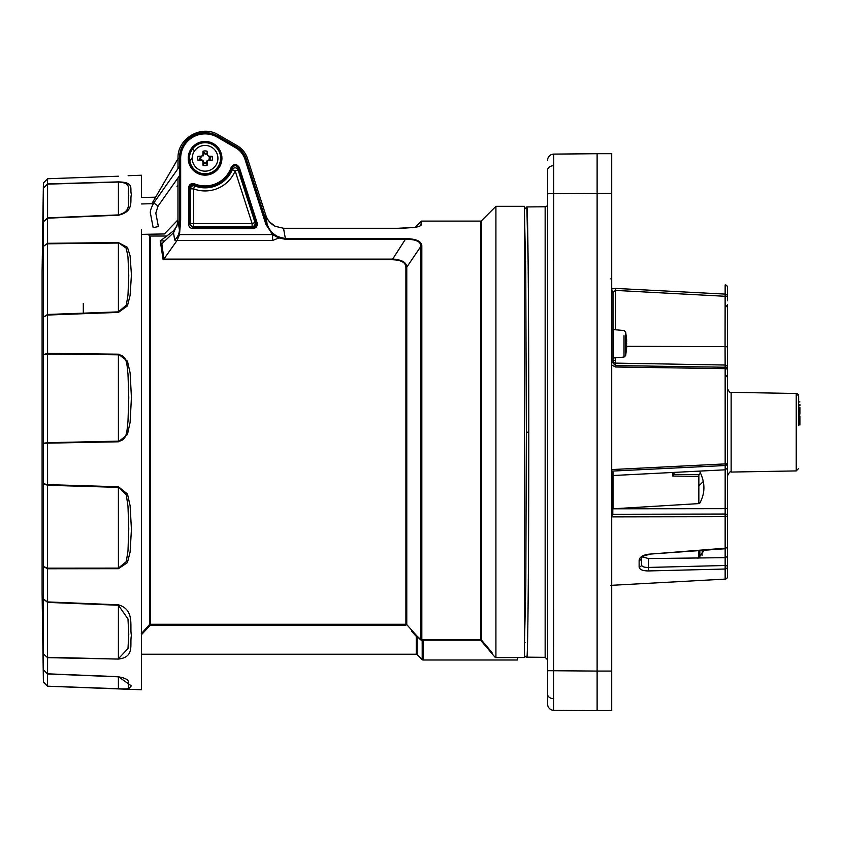 <?xml version="1.0" encoding="UTF-8"?>
<svg xmlns="http://www.w3.org/2000/svg" width="842" height="842" viewBox="0 0 842 842"><rect width="100%" height="100%" fill="white"/><g stroke="black" fill="none" stroke-linecap="round" stroke-linejoin="round"><path stroke-width="1.26" d="M547.605 704.312L547.605 170.073A6.189 4.378 0 0 1 553.72 165.695L553.541 710.29M547.605 160.285A6.189 6.189 0 0 1 553.741 154.097L553.72 165.695M547.605 694.324L547.605 670.695L597.115 671.074L597.115 710.68L553.741 710.301A6.189 6.189 0 0 1 547.605 704.112L547.605 694.324A6.189 4.378 0 0 0 553.72 698.702M528.113 261.357L526.85 206.932L524.398 209.405L525.776 274.65L526.345 432.199L525.808 585.664L524.492 642.509L525.04 642.52M547.605 204.301A2.473 2.473 0 0 1 545.153 206.774L526.85 206.932C527.892 203.985 528.818 311.782 528.797 432.199C528.818 548.205 527.955 653.939 526.945 657.17A2.473 2.473 -170.3 0 1 524.492 654.697L524.492 642.509M547.226 658.507L547.605 659.812L545.153 657.339L545.153 206.774M545.153 657.339L526.945 657.17L545.153 657.339L547.605 659.823M527.713 633.805L527.976 616.039M553.741 154.097L597.115 153.718L597.115 671.074L611.713 671.074L611.713 710.68L597.115 710.68M597.115 671.074L597.115 153.718L611.713 153.718L611.713 193.323L547.605 193.702L547.605 170.073M597.115 688.63L597.115 690.198M524.398 432.199L524.398 206.322L495.917 206.322L495.917 657.497L495.359 657.591L524.398 657.549L524.398 432.199M166.969 236.023L150.35 236.023L150.35 624.269L405.897 624.269A1.242 1.21 180 0 1 406.77 624.627L417.148 636.215L406.77 624.627L406.77 267.177A1.242 1.042 -0 0 1 405.897 267.482C405.865 262.588 401.318 260.01 392.267 259.725L163.116 259.725L163.864 259.104L392.267 259.104C401.697 259.568 406.528 262.262 406.77 267.177L420.958 246.232A1.242 1.095 -0 0 1 421.831 245.917L421.831 639.688L422.547 640.194L421.831 639.688A1.242 1.221 0 0 1 420.958 639.331L421.674 640.341L420.958 639.331L420.958 246.232C420.747 241.496 415.559 239.181 405.391 239.296L405.391 238.623C415.959 238.728 421.442 241.159 421.831 245.917L421.6 244.338M419.632 241.686L417.516 240.486M414.917 239.623L410.991 238.928M398.803 228.277L402.066 228.245M402.844 228.235L414.811 227.393L397.898 228.277L283.533 228.277L285.375 238.623L405.391 238.623M495.359 657.591L480.614 640.194L480.614 221.109L421.326 221.109L420.905 225.424M419.726 226.109L421.326 224.709C421.253 225.719 419.084 226.614 414.811 227.393M150.35 244.096A1.242 1.189 -0 0 1 149.476 243.748L149.476 235.665L148.066 234.255M141.224 633.784L149.476 624.627L149.476 243.748M252.095 223.54L255.031 222.593A3.094 3.084 -53.9 0 1 252.095 226.624L252.095 223.54L235.171 170.905L232.318 169.716A3.094 3.063 -177.5 0 1 238.118 169.968L255.031 222.593L255.979 223.288L238.17 167.884L238.118 169.968L235.171 170.905A32.638 32.638 0 0 1 193.555 188.85L194.649 185.956A29.554 29.554 0 0 0 232.318 169.716L232.318 167.811L231.15 167.4C233.929 163.548 236.665 163.58 239.349 167.505L238.17 167.884C236.255 165.053 234.308 165.032 232.318 167.811A28.86 28.86 0 0 1 194.049 184.966L194.649 185.956A3.094 3.084 145.3 0 0 190.471 188.85L193.555 188.85L193.555 223.54L252.095 223.54M220.551 158.296A15.482 15.482 0 0 1 189.839 161.085M485.897 646.288L480.614 640.194A1.242 0.579 139.5 0 1 481.487 640.046L492.012 652.655M490.023 650.234L485.739 645.067M490.918 652.224L492.854 654.55M421.831 639.688L480.614 639.688A1.242 1.221 180 0 1 481.487 640.046L481.487 220.751L480.614 221.109M421.695 640.373L417.148 636.215A1.242 0.558 -41.1 0 0 416.274 636.384L411.559 631.195M404.749 262.672L403.065 261.441M395.287 259.283L392.961 259.125M400.487 260.894L402.75 261.946M405.17 264.43L405.897 267.482L405.897 625.132L150.35 625.132L142.098 634.026M406.77 624.627L405.897 625.132M193.555 226.624A3.094 3.084 45 0 1 190.471 223.54L193.555 223.54L193.555 226.624L192.871 227.319L253.042 227.319C255.347 226.94 256.326 225.603 255.979 223.288L257.157 222.909C257.641 226.14 256.263 228.024 253.042 228.561L253.042 227.319L252.095 226.624L193.555 226.624M194.523 183.83L194.049 184.966C191.618 184.409 190.187 185.366 189.776 187.829L188.545 187.829C189.124 184.387 191.123 183.051 194.523 183.83A27.618 27.618 0 0 0 231.15 167.4M188.545 224.235L190.471 223.54L190.471 188.85L189.776 187.829L189.776 224.235L192.871 227.319L192.871 228.561C190.26 228.287 188.819 226.845 188.545 224.235L188.545 187.829M179.504 234.581L272.587 234.581L265.946 224.498L245.001 159.327A20.545 20.545 0 0 0 235.728 147.834L217.289 137.172A24.407 24.407 0 0 0 180.662 158.296L180.662 219.941L179.504 234.581L177.104 240.423L163.864 259.104M201.754 173.42L208.374 173.42M177.988 168.642L178.02 158.296L179.42 158.296A25.639 25.639 0 0 1 217.899 136.099L236.349 146.761A21.776 21.776 0 0 1 246.18 158.949L267.125 224.119C269.03 229.919 272.745 234.139 278.27 236.791L285.375 238.623L285.375 239.296L279.028 237.96L272.587 240.423L177.104 240.423M283.533 228.277L275.092 226.277C270.545 223.793 267.44 220.078 265.777 215.142L247.516 158.517C245.632 152.918 242.138 148.602 237.034 145.571L218.573 134.941C201.722 124.174 177.146 138.33 178.02 158.296M265.946 224.498L267.125 224.119L265.777 215.142M180.662 158.296L179.42 158.296L179.42 229.887A15.472 14.272 -7.2 0 1 174.673 239.991L173.263 231.076L176.852 226.277L177.957 220.394L179.42 229.887C180.009 232.066 180.388 222.625 180.662 219.941M177.957 220.394L177.967 177.883M275.345 226.403L269.724 222.067M163.116 259.725L160.275 240.928L164.832 240.928M160.275 240.928L173.263 231.076M163.337 259.725L392.267 259.725L405.391 239.296L285.375 239.296M163.927 259.02L161.832 243.759L160.969 244.106M176.567 241.212L174.673 239.991M161.832 243.759L173.568 232.697L178.283 222.183M276.544 236.781L278.27 236.791L279.028 237.96A15.472 5.284 -152.9 0 1 276.544 236.781L272.587 234.581L272.587 240.423M150.35 624.269L150.35 625.132L149.476 624.627A1.242 1.21 -0 0 1 150.35 624.269M160.496 240.928L161.19 244.096M517.588 657.591L517.588 659.991L423.063 659.991A1.242 1.242 0 0 1 422.189 659.633L417.148 654.592A1.242 1.242 0 0 0 416.274 654.234L416.274 636.384A1.242 0.695 180 0 1 417.148 636.584L417.148 654.592M422.568 640.225L423.063 641.372L422.547 640.194L480.614 640.194M423.063 659.991L423.063 641.372A1.242 0.737 180 0 1 422.189 641.162L417.148 636.584M418.358 637.678L421.537 640.573M141.509 654.234L416.274 654.234M642.446 556.867L648.508 558.551L725.151 557.667L727.499 556.425L727.499 520.998M727.499 495.001L727.499 519.251M725.867 376.963L727.499 374.637L727.499 304.688L725.867 307.014M727.499 554.257L727.499 555.994M611.713 585.306L725.151 579.107A2.473 2.463 0 0 0 727.499 576.644L727.499 556.425M610.808 585.358L725.151 579.107L725.151 569.024L648.508 570.939C642.73 570.908 639.604 569.602 639.131 567.013A2.473 2.2 0 0 0 641.478 564.824L641.478 556.604M639.131 567.013L639.131 560.34A2.473 2.084 0 0 0 641.478 558.257L641.478 564.824C641.857 566.655 644.204 567.529 648.508 567.434L725.151 565.498L725.151 548.731M615.439 357.818L615.439 365.575L613.008 362.997A2.473 1.137 180 0 0 611.713 361.997M727.499 326.065L727.499 367.501A2.473 2.473 180 0 0 725.067 365.028L615.439 363.113A2.473 2.473 0 0 1 613.008 360.639M727.499 367.501L727.499 346.893L725.067 346.567L725.151 284.922A2.473 2.473 180 0 1 727.499 287.396L727.499 296.416L615.439 290.406L613.008 292.49L613.008 362.997M613.597 346.209L613.008 345.999M615.439 329.78L615.523 288.406L611.713 288.953M613.008 292.49A2.473 2.294 180 0 0 611.713 290.469M611.713 365.028L615.523 366.996L615.439 365.575L725.067 367.249A2.473 2.473 -0 0 1 727.499 369.722L727.499 546.258A2.473 1.947 0 0 1 725.151 548.205L725.151 516.683L611.713 516.883M611.713 469.573L725.151 463.9A2.473 0.537 0 0 0 727.499 463.374A2.473 2.147 0 0 1 725.173 465.51L612.387 471.078L613.008 472.194L612.797 514.283L725.151 514.03A2.473 1.242 0 0 1 727.499 515.262A2.473 1.421 0 0 1 725.151 516.683L725.151 508.663L727.499 508.579M727.499 369.722A2.473 1.063 -0 0 0 725.151 368.649L725.173 469.815L727.499 468.184M698.849 503.6L699.87 502.99C705.249 493.054 705.249 482.666 699.87 471.825L698.849 471.141L725.173 469.815L725.151 508.663L613.008 508.8L698.849 503.6L698.86 474.656L700.523 473.172M698.849 476.351L672.737 476.067L673.968 474.393L673.968 472.415M672.737 476.067L672.737 472.478M698.849 471.141L613.008 475.519L613.008 508.8M611.713 515.851L612.797 514.283M639.131 560.34C639.615 557.078 642.751 555.036 648.508 554.204L725.215 548.731M648.508 554.204L725.151 548.205M697.923 558.351L704.28 550.373M648.508 570.939L648.508 558.551M702.06 555.552L702.228 550.531M699.87 557.278L699.87 550.71M727.499 569.96L727.499 565.592M610.755 278.86L611.713 278.913M727.499 294.647L727.499 300.805M727.499 296.416A2.473 2.316 180 0 0 725.151 294.1L725.151 296.1M726.257 464.195L725.162 464.216M799.9 408.602L799.9 408.023M799.9 405.718L799.9 404.592L799.9 405.718L798.658 405.728L798.658 401.897L799.9 401.929M799.9 405.633L798.658 405.633M799.9 407.202L799.9 407.781L799.9 407.202M798.658 413.496L799.9 413.475L799.9 407.781L798.658 407.791L798.658 407.17M798.658 409.149L798.658 410.17L799.9 410.138L799.9 409.18L798.658 409.149L798.658 407.791M799.9 422.042L799.9 416.622M798.658 415.411L798.658 416.632L798.658 414.99L799.9 414.969M798.658 421L798.658 419.758M799.9 421.589L798.658 421.61L798.658 413.854M798.658 420.126L798.658 421.421M798.658 395.95L796.227 393.477L731.14 392.34L731.14 472.057L796.227 470.92L796.227 393.477A2.473 2.473 180 0 1 798.658 395.95L798.658 421.61M799.9 416.264L798.658 416.253M799.9 419.769L799.9 418.527M799.9 414.811L798.658 414.79M798.658 425.631L798.658 421.684M798.658 408.623L798.658 406.37M726.257 463.826L726.257 465.226M727.499 449.439L727.499 473.688M799.9 425.042L799.9 421.716L799.9 425.042M613.008 360.323L615.439 360.302M703.523 493.17L703.523 483.213L703.523 493.17M624.006 335.695L624.006 337.158L624.006 335.695M624.006 344.041L624.006 346.82M624.006 357.071L625.669 355.577L625.669 332.022L624.006 330.527L613.597 329.611L613.597 357.976L624.006 357.071L624.006 337.158M626.659 340.336L625.932 337.105L626.659 343.547L625.932 353.524L626.49 347.935M626.28 341.505L626.659 344.041M626.659 341.505L626.385 338.726M128.11 175.704L141.509 175.231L141.509 197.438L155.623 197.196M141.509 203.964L151.844 203.69L178.02 158.664M177.957 219.878L164.39 233.95L141.509 234.371M83.305 313.171L83.305 303.394L83.305 313.171M177.967 184.987L176.978 186.303L177.967 187.04M118.417 604.809L118.396 658.728L127.984 648.593L128.773 634.363L127.984 618.954L118.396 605.251L47.562 602.388L43.405 599.051L47.562 601.925L118.417 604.809C135.225 609.692 129.447 626.901 131.426 635.394C129.479 644.477 135.12 657.118 118.417 659.076L47.584 657.655L47.584 673.821L118.417 676.684L131.331 685.872L128.121 689.272L47.562 686.219L43.426 682.378M141.509 229.35L141.509 689.735L128.121 689.272M141.509 671.116L141.509 658.654M43.405 653.918L43.405 182.998L42.1 271.387L42.1 593.589L43.374 680.483L43.405 653.918L47.584 657.655L43.405 653.918M43.405 681.999L43.374 680.483L43.405 681.999L47.573 686.23L128.11 689.272M118.417 312.414L118.396 243.054L47.562 243.801L47.562 314.466L118.396 311.877L126.258 305.225L127.984 295.195L128.773 275.66L127.984 257.042L126.279 248.253L118.417 242.58L127.458 247.348L130.121 255.957L131.426 274.881L130.11 295.363L127.426 305.899L118.417 312.414L47.562 315.034L43.405 317.045L47.562 314.466L47.584 353.377L118.417 354.187L127.458 361.113L130.121 372.901L131.426 397.435L130.11 422.326L127.426 434.546L118.417 441.797L43.405 443.229L47.562 442.692L47.584 484.624L118.417 486.76L127.458 493.97L130.121 505.789L131.426 529.365L130.11 552.005L127.426 562.645L118.417 568.687L47.584 568.76L43.405 566.529L47.562 568.171L47.584 601.925M118.417 181.872C135.194 182.335 129.458 188.808 131.426 194.565C129.479 199.596 135.13 211.51 118.417 215.205L118.417 181.872L47.584 183.945L47.584 218.173L43.405 221.793L47.562 217.868L118.396 214.91C133.478 210.974 126.521 200.775 128.773 195.733C126.5 190.345 133.531 182.914 118.396 182.061L47.562 184.135L43.405 188.092L47.562 183.945L47.584 178.746L118.406 176.21L47.562 178.746L43.405 182.977L43.374 184.482M118.417 215.205L47.562 218.173L47.584 243.306L118.417 242.58M43.405 246.443L47.562 243.306L43.405 246.443M43.405 354.65L47.562 353.377L47.562 354.029L43.405 354.65M118.417 441.797L118.396 354.819L47.562 354.029L47.562 442.692L118.396 441.155C127.847 440.84 126.868 428.42 127.984 421.642L128.773 397.613L127.984 373.785C126.858 367.144 127.921 355.05 118.396 354.819L118.417 354.187M43.405 483.697L47.562 484.624L47.562 485.266L43.405 483.697M118.417 568.687L118.396 487.371L47.562 485.266L47.562 568.171L118.396 568.118L126.258 561.646L127.984 550.994L128.773 528.892L127.984 506.242L126.279 494.822L118.417 486.76M47.562 568.171L47.562 568.76M47.562 602.388L47.562 657.655M43.405 669.758L47.562 673.968L43.405 669.758M118.406 688.756L118.396 676.821L47.562 673.968L47.562 686.188L118.396 688.724C133.489 689.535 126.521 687.798 128.773 685.735C126.5 684.02 133.531 679.389 118.396 676.821L118.417 676.684M180.662 174.084L158.096 206.027L153.749 202.954C150.929 208.206 149.855 211.784 150.507 213.679L153.17 227.687L158.37 226.551L153.17 227.687M194.66 150.75L192.376 149.213M205.069 145.434A12.862 12.862 0 0 0 192.208 158.296A12.862 12.862 0 0 0 205.069 171.158A12.862 12.862 0 0 0 217.931 158.296A12.862 12.862 0 0 0 205.069 145.434M202.911 162.085L203.606 161.938L203.038 160.569L202.49 161.106A20.966 1.831 67.5 0 0 202.911 162.085L202.943 162.243A21.018 1.831 90 0 0 203.017 165.39A7.378 7.378 0 0 0 207.111 165.39A21.018 1.831 -90 0 0 207.195 162.243L206.5 162.106L207.111 165.39M202.49 161.106L202.796 160.327L201.427 159.759L201.291 160.454A20.966 1.831 22.5 0 0 202.259 160.875M201.291 160.454L201.122 160.422A21.018 1.831 0 0 1 197.975 160.348A7.378 7.378 0 0 1 197.975 156.254A21.018 1.831 180 0 1 201.122 156.18L201.291 156.138A20.966 1.831 157.5 0 1 202.259 155.728L203.038 156.033L203.606 154.654L202.911 154.518A20.966 1.831 112.5 0 0 202.49 155.496M202.911 154.518L203.638 154.496L203.017 151.213A21.018 1.831 90 0 0 202.943 154.36M209.016 156.18L208.869 156.875L212.152 156.254A21.018 1.831 180 0 0 209.016 156.18L208.848 156.138A20.966 1.831 -157.5 0 0 207.869 155.728L207.637 155.496A20.966 1.831 -112.5 0 0 207.227 154.518L207.195 154.36A21.018 1.831 -90 0 0 207.111 151.213A7.378 7.378 0 0 0 203.017 151.213M203.017 165.39L203.638 163.59A5.484 5.484 0 0 0 206.5 163.59M207.227 162.085A20.966 1.831 -67.5 0 0 207.637 161.106L207.1 160.569L206.532 161.938L207.195 162.243M212.152 160.348A21.018 1.831 0 0 1 209.016 160.422L208.869 159.727L212.152 160.348A7.378 7.378 0 0 0 212.152 156.254M201.122 156.18L201.259 156.875L197.975 156.254M209.016 160.422L208.848 160.454A20.966 1.831 -22.5 0 1 207.869 160.875L207.637 161.106M203.375 152.265A26.155 2.284 -150.7 0 1 205.637 153.497A26.155 2.284 164.3 0 1 207.164 153.086M198.565 160.369A26.249 2.284 141.8 0 1 199.028 159.991A26.155 2.284 119.3 0 1 200.259 157.728A26.155 2.284 74.3 0 1 200.028 156.875M199.596 160.39L201.038 157.822L200.775 156.875M201.038 157.822L200.259 157.728M206.5 163.401L204.585 162.327L204.49 163.106A26.155 2.284 -15.7 0 1 202.964 163.516M204.585 162.327L202.954 162.79M210.163 156.875L209.1 158.78L209.869 158.875A26.155 2.284 -105.7 0 1 210.1 159.727M209.1 158.78L209.363 159.727M203.638 153.202L205.543 154.265L207.185 153.812M205.669 163.748A26.155 2.284 29.3 0 1 204.49 163.106M211.11 156.612A26.249 2.284 -38.2 0 1 211.1 156.612A26.155 2.284 -60.7 0 1 209.869 158.875M611.713 193.323L611.713 671.074M528.797 432.199L526.345 432.199M188.219 158.296A16.851 16.851 0 0 1 205.069 141.445A16.851 16.851 0 0 1 221.92 158.296A16.851 16.851 0 0 1 205.069 175.147A16.851 16.851 0 0 1 188.219 158.296M220.678 158.296A15.609 15.609 0 0 0 205.069 142.687A15.609 15.609 0 0 0 189.45 158.296A15.609 15.609 0 0 0 205.069 173.915A15.609 15.609 0 0 0 220.678 158.296M239.349 167.505L257.157 222.909M253.042 228.561L192.871 228.561M218.573 134.941L217.289 137.172M237.034 145.571L235.728 147.834M247.516 158.517L245.001 159.327M180.177 226.277L179.42 226.277M422.189 659.633L422.189 641.162M725.867 464.205L725.867 465.384M615.523 366.996L725.151 368.649L725.067 346.567L626.637 346.346M615.523 288.406L725.151 294.1M673.968 474.383L698.86 474.656M725.151 565.498A2.473 1.242 0 0 1 727.499 566.729A2.473 2.294 0 0 1 725.151 569.024L725.151 565.498M698.849 550.794L698.849 557.878M47.562 657.297L118.417 659.076M524.398 603.009L525.65 603.019M524.398 261.388L525.65 261.378M481.487 220.751L495.917 206.322M415.085 227.351L421.326 221.109M731.14 472.057C730.456 471.036 729.246 472.267 727.499 475.762M641.478 558.257C641.699 556.667 644.067 555.478 648.572 554.689M727.499 287.396A2.473 2.473 0 0 0 725.151 284.922M799.9 422.137L798.658 422.158M796.227 470.92L798.658 468.447M731.14 392.34C730.446 393.351 729.225 392.119 727.499 388.625M727.225 547.153L727.499 548.279M698.849 485.918L703.228 481.529M625.669 332.022L626.68 339.989M625.669 355.577L626.68 347.609M153.749 202.954L180.662 164.864M189.734 161.232L192.218 157.717M158.096 206.027L155.812 213.079L158.37 226.551"/></g></svg>
